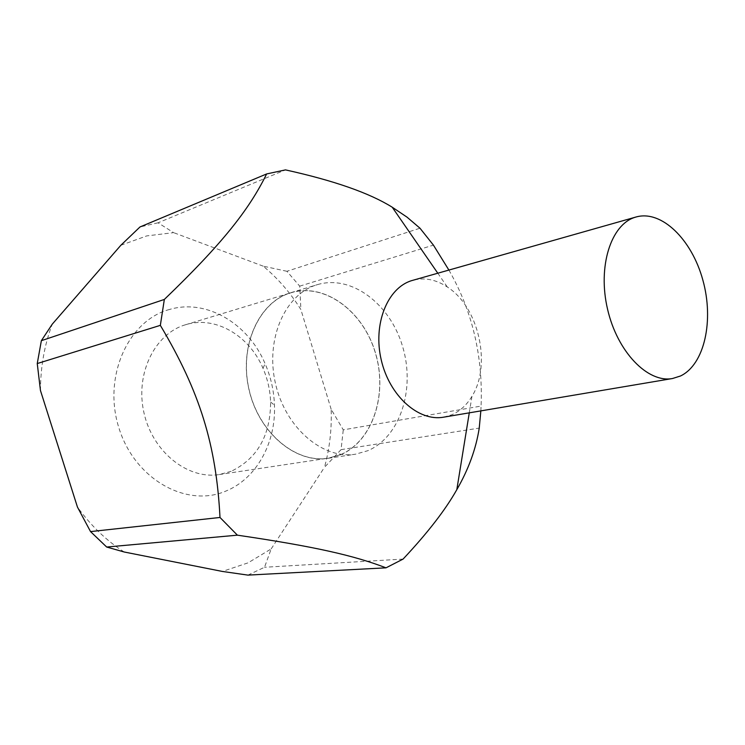 <?xml version="1.0" encoding="UTF-8"?>
<svg xmlns="http://www.w3.org/2000/svg" width="745" height="745" viewBox="0 0 745 745"><rect width="100%" height="100%" fill="white"/><g stroke="black" fill="none" stroke-linecap="round" stroke-linejoin="round"><path stroke-width="0.56" stroke-dasharray="3.73 2.79" d="M443.638 417.172L451.721 414.807C459.972 411.212 466.715 405.047 471.958 396.321C491.812 364.892 478.718 306.847 447.298 286.974C435.909 279.477 424.408 277.252 412.777 280.297M480.842 410.886L481.074 406.081L343.268 429.856L331.162 409.294C331.851 429.232 329.625 448.574 324.475 467.32L341.052 449.645L343.268 429.856M448.881 270.053C472.339 310.916 483.067 356.259 481.074 406.081M120.858 245.263L146.746 235.904L173.613 232.645L158.052 222.802L285.484 169.888M158.052 222.802L139.976 226.974M247.908 575.112L264.522 567.271L271.171 548.916L248.038 562.857L222.373 571.443M403.064 559.095L264.522 567.271M317.566 284.59C351.677 274.458 390.184 304.044 402.598 346.462C415.459 388.732 400.419 436.877 367.779 450.725L355.523 454.189C322.781 459.646 285.26 427.807 275.399 383.191C265.155 338.658 285.382 293.791 317.305 284.674L317.566 284.59M291.09 292.627C325.016 282.532 363.215 311.298 375.406 352.776C388.052 394.105 372.873 441.263 340.363 454.878L328.173 458.296C295.607 463.707 258.506 432.705 248.886 389.169C238.894 345.717 259.092 301.781 290.829 292.701L291.09 292.627M169.534 309.464C128.205 320.378 102.493 376.83 118.967 428.096C134.845 479.566 186.827 508.043 225.809 491.104C256.587 478.7 276.022 442.688 274.467 405.168C273.946 390.771 270.826 376.961 265.127 363.728C248.336 323.684 206.626 298.41 169.534 309.464M231.136 471.334L219.319 474.546C187.777 479.733 152.623 452.038 143.971 412.823C134.957 373.692 154.83 333.592 185.542 324.746L185.784 324.671C215.38 315.424 249.286 335.623 262.985 368.263C267.632 379.028 270.165 390.278 270.593 402.002C270.472 435.555 257.314 458.669 231.136 471.334M340.335 454.776L328.163 458.184C295.635 463.604 258.58 432.631 248.97 389.151C238.996 345.745 259.167 301.874 290.876 292.804L291.127 292.729C325.006 282.644 363.16 311.373 375.34 352.795C387.959 394.077 372.807 441.18 340.335 454.776M124.229 552.008C106.442 540.637 90.843 525.644 77.433 507.038M286.909 271.282L263.199 266.161C277.876 278.36 290.448 292.832 300.906 309.585L299.704 286.145L286.909 271.282L419.984 228.212M40.463 390.538C40.528 366.959 44.467 344.823 52.28 324.14M341.052 449.645L479.24 428.096M299.704 286.145L433.422 245.124M263.199 266.161L173.613 232.645M331.162 409.294L300.906 309.585M271.171 548.916L324.475 467.32M447.298 286.974L437.79 273.201M471.958 396.321L469.276 412.842M219.319 474.546L328.163 458.184M185.542 324.746L290.876 292.804M262.985 368.263L265.127 363.728M270.593 402.002L274.467 405.168M328.173 458.296L355.523 454.189M290.829 292.701L317.305 284.674"/><path stroke-width="1.12" d="M680.492 375.992C704.612 364.519 714.148 320.266 702.824 279.971C691.816 239.564 661.625 209.736 636.1 216.981L635.113 217.279C610.947 224.478 597.481 266.524 607.557 309.203C617.326 351.947 647.796 383.228 672.521 378.516L680.492 375.992M636.1 216.981L411.78 280.595C387.391 287.84 372.742 324.187 381.282 360.077C389.523 396.042 418.662 421.8 443.638 417.172L672.521 378.516M437.79 273.201L392.215 207.203C369.399 192.983 333.816 180.551 285.484 169.888L266.626 173.948L139.976 226.974L120.858 245.263L52.28 324.14L41.366 340.67L37.25 363.551L40.463 390.538L77.433 507.038L90.536 531.595L106.684 547.035L124.229 552.008L222.373 571.443L247.908 575.112L386.012 567.83L403.064 559.095C427.518 533.029 445.435 509.878 456.815 489.661C468.549 469.331 476.018 448.807 479.24 428.096L480.842 410.886M392.215 207.203L406.994 217.121L419.984 228.212L433.422 245.124L448.881 270.053M90.536 531.595L219.999 517.468L237.404 535.171L106.684 547.035M41.366 340.67L164.338 299.443L160.343 325.351L37.25 363.551M164.338 299.443C222.336 243.643 248.97 209.848 266.626 173.948M219.999 517.468C216.246 444.877 199.949 391.833 160.343 325.351M386.012 567.83C354.285 555.64 315.331 546.625 237.404 535.171M469.276 412.842L456.815 489.661"/></g></svg>
